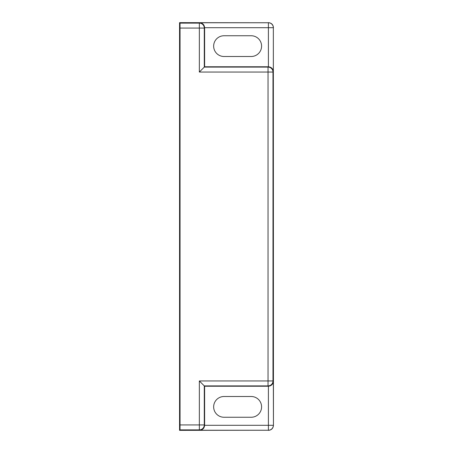 <?xml version="1.0" encoding="UTF-8"?>
<svg xmlns="http://www.w3.org/2000/svg" width="453" height="453" viewBox="0 0 453 453"><rect width="100%" height="100%" fill="white"/><g stroke="black" fill="none" stroke-linecap="round" stroke-linejoin="round"><path stroke-width="0.68" d="M179.926 35.747L179.784 56.5L179.926 35.747M204.377 35.747L204.377 56.5L204.524 35.747M179.926 396.5L179.784 417.253L179.926 396.5M204.377 396.5L204.524 417.253L204.377 396.5M204.626 66.767L268.403 66.767L268.403 27.695L204.626 27.695L204.626 66.767L199.348 72.044L199.348 28.058L180.045 28.058L180.045 424.942L199.348 424.942L199.348 380.956L204.286 385.899L204.286 424.942L204.626 425.305L268.403 425.305L268.403 386.233L204.626 386.233L204.286 385.899L268.04 385.899A4.943 4.943 -45 0 0 272.983 380.956L273.346 381.318L273.448 425.407L273.346 27.695A4.943 4.943 -135 0 0 268.403 22.752L179.552 22.65L179.552 430.35L268.403 430.248A4.943 4.943 -45 0 0 273.346 425.305L268.403 425.305L268.403 430.248L199.711 430.248C202.661 429.92 204.297 428.272 204.626 425.305M180.045 28.058L180.017 23.114L179.552 22.65M199.711 430.248L199.348 429.886L180.017 429.886L179.552 430.35M180.017 429.886L180.045 424.942M204.626 386.233L204.626 425.276M268.504 22.65C271.489 22.967 273.131 24.609 273.448 27.593M273.448 425.407C273.131 428.391 271.489 430.033 268.504 430.35M224.031 396.5A10.379 10.379 0 0 0 213.652 406.879A10.379 10.379 0 0 0 224.031 417.253L251.211 417.253A10.379 10.379 0 0 0 261.585 406.879A10.379 10.379 0 0 0 251.211 396.5L224.031 396.5M251.211 56.5A10.379 10.379 0 0 0 261.585 46.121A10.379 10.379 0 0 0 251.211 35.747L224.031 35.747A10.379 10.379 0 0 0 213.652 46.121A10.379 10.379 0 0 0 224.031 56.5L251.211 56.5M199.348 429.886A4.943 4.943 -45 0 0 204.286 424.942L199.348 424.942L199.348 429.886M268.403 386.233C271.37 385.911 273.017 384.274 273.346 381.318M204.626 27.695C204.297 24.728 202.661 23.08 199.711 22.752L268.403 22.752L268.403 27.695L273.346 27.695L273.346 71.682C273.017 68.726 271.37 67.089 268.403 66.767M204.626 27.724L204.286 28.058A4.943 4.943 -135 0 0 199.348 23.114L199.711 22.752M273.346 71.682L272.983 72.044A4.943 4.943 -135 0 0 268.04 67.101L268.374 66.767M180.017 23.114L199.348 23.114L199.348 28.058L204.286 28.058L204.286 67.101L268.04 67.101L268.04 72.044L199.348 72.044M272.983 72.044L272.983 380.956L268.04 380.956L268.04 72.044L272.983 72.044M199.348 380.956L268.04 380.956L268.04 385.899L268.374 386.233"/></g></svg>
